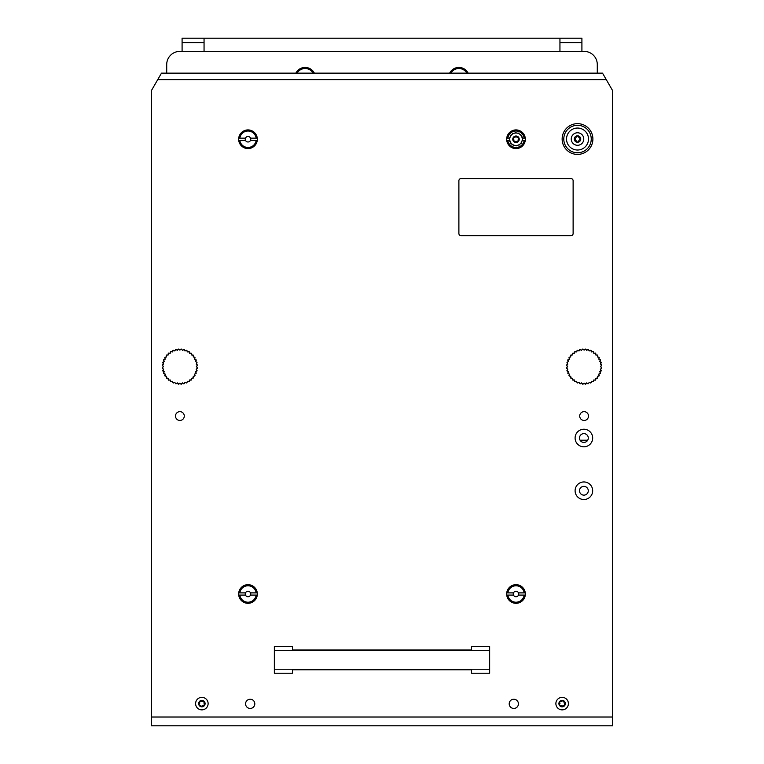 <?xml version="1.0" encoding="UTF-8"?>
<svg xmlns="http://www.w3.org/2000/svg" width="764" height="764" viewBox="0 0 764 764"><rect width="100%" height="100%" fill="white"/><g stroke="black" fill="none" stroke-linecap="round" stroke-linejoin="round"><path stroke-width="1.15" d="M583.887 446.806A8.786 8.786 0 0 0 592.673 438.02A8.786 8.786 0 0 0 583.887 429.234A8.786 8.786 0 0 0 575.101 438.02A8.786 8.786 0 0 0 583.887 446.806M583.887 442.413A4.393 4.393 0 0 0 588.28 438.02A4.393 4.393 0 0 0 583.887 433.627A4.393 4.393 0 0 0 579.494 438.02A4.393 4.393 0 0 0 583.887 442.413M583.887 499.532A8.786 8.786 0 0 0 592.673 490.746A8.786 8.786 0 0 0 583.887 481.95A8.786 8.786 0 0 0 575.101 490.746A8.786 8.786 0 0 0 583.887 499.532M583.887 495.139A4.393 4.393 0 0 0 588.28 490.746A4.393 4.393 0 0 0 583.887 486.353A4.393 4.393 0 0 0 579.494 490.746A4.393 4.393 0 0 0 583.887 495.139M179.893 420.448A4.393 4.393 0 0 0 184.286 416.046A4.393 4.393 0 0 0 179.893 411.653A4.393 4.393 0 0 0 175.5 416.046A4.393 4.393 0 0 0 179.893 420.448M584.107 420.448A4.393 4.393 0 0 0 588.5 416.046A4.393 4.393 0 0 0 584.107 411.653A4.393 4.393 0 0 0 579.714 416.046A4.393 4.393 0 0 0 584.107 420.448M513.809 699.222A4.613 4.613 0 0 1 518.422 703.835A4.613 4.613 0 0 1 513.809 708.448A4.613 4.613 0 0 1 509.196 703.835A4.613 4.613 0 0 1 513.809 699.222M250.191 699.222A4.613 4.613 0 0 1 254.804 703.835A4.613 4.613 0 0 1 250.191 708.448A4.613 4.613 0 0 1 245.578 703.835A4.613 4.613 0 0 1 250.191 699.222M606.32 79.723L612.661 90.706L612.661 725.8L151.339 725.8L151.339 90.706L157.68 79.723L606.32 79.723L602.519 73.134L161.481 73.134L157.68 79.723M612.661 717.014L151.339 717.014M489.428 650.556L274.572 650.556L274.352 646.554L292.478 646.554L292.478 650.011L471.522 650.011L471.522 646.554L489.648 646.554L489.648 673.237L489.648 646.554M274.572 650.556L274.352 673.237L292.478 673.237L292.478 669.78L471.522 669.78L471.522 673.237L489.648 673.237M274.572 669.235L489.428 669.235M274.352 673.237L274.352 646.554M588.5 139.029A10.982 10.982 0 0 0 577.517 128.046A10.982 10.982 0 0 0 566.535 139.029A10.982 10.982 0 0 0 577.517 150.021A10.982 10.982 0 0 0 588.5 139.029M563.784 139.029A13.733 13.733 0 0 0 577.517 152.762A13.733 13.733 0 0 0 591.25 139.029A13.733 13.733 0 0 0 577.517 125.306A13.733 13.733 0 0 0 563.784 139.029M562.142 139.029A15.376 15.376 0 0 0 577.517 154.414A15.376 15.376 0 0 0 592.893 139.029A15.376 15.376 0 0 0 577.517 123.653A15.376 15.376 0 0 0 562.142 139.029M573.124 180.772A2.196 2.196 0 0 0 570.928 178.575L461.084 178.575A2.196 2.196 0 0 0 458.887 180.772L458.887 233.498A2.196 2.196 0 0 0 461.084 235.694L570.928 235.694A2.196 2.196 0 0 0 573.124 233.498L573.124 180.772M525.279 138.15L524.171 138.15A8.242 8.242 0 0 0 507.84 138.15L506.733 138.15A9.34 9.34 0 0 1 525.279 138.15A9.34 9.34 0 0 1 516.006 148.588A9.34 9.34 0 0 1 506.733 140.347L509.846 140.347M507.84 140.347A8.242 8.242 0 0 0 524.171 140.347L525.279 140.347M522.5 140.347L524.171 140.347M524.171 138.15L522.165 138.15M509.512 138.15L507.84 138.15M506.733 140.347A9.34 9.34 0 0 1 506.733 138.15M199.547 703.911A0.898 0.898 0 0 1 199.318 704.15A0.659 0.659 0 0 0 199.891 705.315A0.898 0.898 0 0 1 201.056 706.089A0.659 0.659 0 0 0 202.345 706.175A0.898 0.898 0 0 1 203.606 705.544A0.659 0.659 0 0 0 204.322 704.465A0.898 0.898 0 0 1 204.408 703.071A0.659 0.659 0 0 0 203.835 701.915A0.898 0.898 0 0 1 202.67 701.132A0.659 0.659 0 0 0 201.371 701.056A0.898 0.898 0 0 1 200.12 701.677A0.659 0.659 0 0 0 199.404 702.756A0.898 0.898 0 0 1 199.547 703.911M199.175 701.82A3.228 3.228 0 0 1 203.654 700.922A3.228 3.228 0 0 1 204.551 705.401A3.228 3.228 0 0 1 200.072 706.299A3.228 3.228 0 0 1 199.175 701.82M196.654 700.149A6.265 6.265 0 0 1 205.335 698.401A6.265 6.265 0 0 1 207.073 707.082A6.265 6.265 0 0 1 198.392 708.82A6.265 6.265 0 0 1 196.654 700.149M514.468 137.491A0.898 0.898 0 0 1 514.143 137.434A0.659 0.659 0 0 0 513.494 138.551A0.898 0.898 0 0 1 513.494 139.955A0.659 0.659 0 0 0 514.143 141.073A0.898 0.898 0 0 1 515.356 141.779A0.659 0.659 0 0 0 516.655 141.779A0.898 0.898 0 0 1 517.868 141.073A0.659 0.659 0 0 0 518.517 139.955A0.898 0.898 0 0 1 518.517 138.551A0.659 0.659 0 0 0 517.868 137.434A0.898 0.898 0 0 1 516.655 136.727A0.659 0.659 0 0 0 515.356 136.727A0.898 0.898 0 0 1 514.468 137.491M516.006 136.021A3.228 3.228 0 0 1 519.234 139.249A3.228 3.228 0 0 1 516.006 142.486A3.228 3.228 0 0 1 512.778 139.249A3.228 3.228 0 0 1 516.006 136.021M516.006 132.993A6.265 6.265 0 0 1 522.27 139.249A6.265 6.265 0 0 1 516.006 145.513A6.265 6.265 0 0 1 509.741 139.249A6.265 6.265 0 0 1 516.006 132.993M515.051 133.07L515.079 132.726A6.59 6.59 0 0 1 516.053 132.659L516.13 132.993M521.44 142.362L521.688 142.601A6.59 6.59 0 0 1 521.134 143.393L520.828 143.25M519.549 144.415L519.673 144.73A6.59 6.59 0 0 1 518.823 145.208L518.613 144.95M516.961 145.437L516.932 145.781A6.59 6.59 0 0 1 515.958 145.848L515.881 145.513M510.19 141.56L509.846 141.607A6.59 6.59 0 0 1 509.569 140.672L509.874 140.528M511.765 143.861L511.479 144.043A6.59 6.59 0 0 1 510.82 143.326L511.04 143.059M514.182 145.246L514.01 145.532A6.59 6.59 0 0 1 513.102 145.17L513.179 144.845M512.463 134.092L512.338 133.776A6.59 6.59 0 0 1 513.188 133.299L513.398 133.557M510.572 136.145L510.323 135.906A6.59 6.59 0 0 1 510.877 135.104L511.183 135.257M509.76 138.809L509.435 138.704A6.59 6.59 0 0 1 509.588 137.74L509.932 137.74M520.246 134.645L520.532 134.464A6.59 6.59 0 0 1 521.182 135.18L520.972 135.448M517.83 133.261L518.002 132.974A6.59 6.59 0 0 1 518.909 133.337L518.832 133.662M522.251 139.697L522.576 139.802A6.59 6.59 0 0 1 522.423 140.767L522.079 140.767M521.822 136.947L522.165 136.899A6.59 6.59 0 0 1 522.442 137.835L522.137 137.978M559.821 703.911A0.898 0.898 0 0 1 559.592 704.15A0.659 0.659 0 0 0 560.165 705.315A0.898 0.898 0 0 1 561.33 706.089A0.659 0.659 0 0 0 562.629 706.175A0.898 0.898 0 0 1 563.88 705.544A0.659 0.659 0 0 0 564.596 704.465A0.898 0.898 0 0 1 564.682 703.071A0.659 0.659 0 0 0 564.109 701.915A0.898 0.898 0 0 1 562.944 701.132A0.659 0.659 0 0 0 561.655 701.056A0.898 0.898 0 0 1 560.394 701.677A0.659 0.659 0 0 0 559.678 702.756A0.898 0.898 0 0 1 559.821 703.911M559.449 701.82A3.228 3.228 0 0 1 563.928 700.922A3.228 3.228 0 0 1 564.825 705.401A3.228 3.228 0 0 1 560.346 706.299A3.228 3.228 0 0 1 559.449 701.82M556.927 700.149A6.265 6.265 0 0 1 565.608 698.401A6.265 6.265 0 0 1 567.346 707.082A6.265 6.265 0 0 1 558.665 708.82A6.265 6.265 0 0 1 556.927 700.149M576.705 141.225A0.898 0.898 0 0 1 576.81 141.541A0.659 0.659 0 0 0 578.1 141.569A0.898 0.898 0 0 1 579.332 140.901A0.659 0.659 0 0 0 580.01 139.793A0.898 0.898 0 0 1 580.038 138.389A0.659 0.659 0 0 0 579.418 137.253A0.898 0.898 0 0 1 578.224 136.527A0.659 0.659 0 0 0 576.925 136.498A0.898 0.898 0 0 1 575.703 137.167A0.659 0.659 0 0 0 575.025 138.274A0.898 0.898 0 0 1 574.996 139.678A0.659 0.659 0 0 0 575.617 140.815A0.898 0.898 0 0 1 576.705 141.225M574.681 140.586A3.228 3.228 0 0 1 575.97 136.202A3.228 3.228 0 0 1 580.354 137.482A3.228 3.228 0 0 1 579.064 141.865A3.228 3.228 0 0 1 574.681 140.586M572.026 142.037A6.265 6.265 0 0 1 574.518 133.538A6.265 6.265 0 0 1 583.008 136.03A6.265 6.265 0 0 1 580.516 144.53A6.265 6.265 0 0 1 572.026 142.037M513.484 595.089A2.75 2.75 0 0 0 518.517 595.089L525.279 595.089A9.34 9.34 0 0 1 506.733 595.089L513.484 595.089A2.75 2.75 0 0 1 513.484 592.893L506.733 592.893A9.34 9.34 0 0 1 525.279 592.893A9.34 9.34 0 0 1 525.279 595.089M525.279 592.893L518.517 592.893A2.75 2.75 0 0 0 513.484 592.893M524.171 592.893A8.242 8.242 0 0 0 507.84 592.893M507.84 595.089A8.242 8.242 0 0 0 524.171 595.089M506.733 595.089A9.34 9.34 0 0 1 506.733 592.893M518.517 595.089A2.75 2.75 0 0 0 518.517 592.893M245.483 140.347A2.75 2.75 0 0 0 250.516 140.347L257.267 140.347A9.34 9.34 0 0 1 238.721 140.347L245.483 140.347A2.75 2.75 0 0 1 245.483 138.15L238.721 138.15A9.34 9.34 0 0 1 257.267 138.15A9.34 9.34 0 0 1 257.267 140.347M257.267 138.15L250.516 138.15A2.75 2.75 0 0 0 245.483 138.15M256.16 138.15A8.242 8.242 0 0 0 239.829 138.15M239.829 140.347A8.242 8.242 0 0 0 256.16 140.347M238.721 140.347A9.34 9.34 0 0 1 238.721 138.15M250.516 140.347A2.75 2.75 0 0 0 250.516 138.15M245.483 595.089A2.75 2.75 0 0 0 250.516 595.089L257.267 595.089A9.34 9.34 0 0 1 238.721 595.089L245.483 595.089A2.75 2.75 0 0 1 245.483 592.893L238.721 592.893A9.34 9.34 0 0 1 257.267 592.893A9.34 9.34 0 0 1 257.267 595.089M257.267 592.893L250.516 592.893A2.75 2.75 0 0 0 245.483 592.893M256.16 592.893A8.242 8.242 0 0 0 239.829 592.893M239.829 595.089A8.242 8.242 0 0 0 256.16 595.089M238.721 595.089A9.34 9.34 0 0 1 238.721 592.893M250.516 595.089A2.75 2.75 0 0 0 250.516 592.893M314.348 73.134A10.324 10.324 0 0 0 295.878 73.134M468.122 73.134A10.324 10.324 0 0 0 449.652 73.134M597.286 73.134L597.286 64.558A13.179 13.179 0 0 0 584.107 51.379L179.893 51.379A13.179 13.179 0 0 0 166.714 64.558L166.714 73.134M559.945 42.593L559.945 38.2L581.91 38.2L581.91 42.593L559.945 42.593L559.945 51.379M581.91 51.379L581.91 42.593M182.09 42.593L182.09 38.2L204.055 38.2L204.055 42.593L182.09 42.593L182.09 51.379M204.055 51.379L204.055 42.593M204.055 38.2L559.945 38.2M466.88 73.134A9.225 9.225 0 0 0 450.894 73.134M313.106 73.134A9.225 9.225 0 0 0 297.12 73.134M175.491 349.606A17.572 17.572 0 0 1 176.092 349.463L176.579 349.807A17.133 17.133 0 0 0 175.214 350.141L175.491 349.606M184.305 383.633A17.572 17.572 0 0 1 183.694 383.786L183.207 383.433A17.133 17.133 0 0 0 184.573 383.108L184.305 383.633M186.913 382.735A17.572 17.572 0 0 1 186.33 382.974L185.805 382.707A17.133 17.133 0 0 0 187.094 382.172L186.913 382.735M191.544 379.784A17.572 17.572 0 0 1 191.067 380.185L190.484 380.1A17.133 17.133 0 0 0 191.544 379.183L191.544 379.784M181.584 384.111A17.572 17.572 0 0 1 180.963 384.168L180.543 383.748A17.133 17.133 0 0 0 181.937 383.633L181.584 384.111M196.252 373.061A17.572 17.572 0 0 1 196.004 373.634L195.441 373.816A17.133 17.133 0 0 0 195.976 372.526L196.252 373.061M197.437 367.685A17.572 17.572 0 0 1 197.389 368.315L196.911 368.659A17.133 17.133 0 0 0 197.017 367.274L197.437 367.685M195.04 375.535A17.572 17.572 0 0 1 194.715 376.069L194.123 376.165A17.133 17.133 0 0 0 194.858 374.971L195.04 375.535M193.464 377.798A17.572 17.572 0 0 1 193.053 378.276L192.461 378.276A17.133 17.133 0 0 0 193.368 377.206L193.464 377.798M197.055 370.416A17.572 17.572 0 0 1 196.911 371.027L196.377 371.294A17.133 17.133 0 0 0 196.701 369.938L197.055 370.416M191.067 353.054A17.572 17.572 0 0 1 191.544 353.465L191.544 354.057A17.133 17.133 0 0 0 190.484 353.149L191.067 353.054M188.803 351.478A17.572 17.572 0 0 1 189.338 351.803L189.434 352.385A17.133 17.133 0 0 0 188.24 351.66L188.803 351.478M183.694 349.463A17.572 17.572 0 0 1 184.305 349.606L184.573 350.141A17.133 17.133 0 0 0 183.207 349.807L183.694 349.463M186.33 350.265A17.572 17.572 0 0 1 186.913 350.504L187.094 351.068A17.133 17.133 0 0 0 185.805 350.533L186.33 350.265M193.053 354.974A17.572 17.572 0 0 1 193.464 355.451L193.368 356.034A17.133 17.133 0 0 0 192.461 354.974L193.053 354.974M196.004 359.605A17.572 17.572 0 0 1 196.252 360.188L195.976 360.713A17.133 17.133 0 0 0 195.441 359.424L196.004 359.605M196.911 362.212A17.572 17.572 0 0 1 197.055 362.824L196.701 363.301A17.133 17.133 0 0 0 196.377 361.945L196.911 362.212M197.389 364.934A17.572 17.572 0 0 1 197.437 365.555L197.017 365.975A17.133 17.133 0 0 0 196.911 364.581L197.389 364.934M194.715 357.17A17.572 17.572 0 0 1 195.04 357.705L194.858 358.268A17.133 17.133 0 0 0 194.123 357.084L194.715 357.17M180.963 349.081A17.572 17.572 0 0 1 181.584 349.129L181.937 349.606A17.133 17.133 0 0 0 180.543 349.501L180.963 349.081M162.398 368.315A17.572 17.572 0 0 1 162.35 367.685L162.77 367.274A17.133 17.133 0 0 0 162.885 368.659L162.398 368.315M163.782 373.634A17.572 17.572 0 0 1 163.544 373.061L163.811 372.526A17.133 17.133 0 0 0 164.346 373.816L163.782 373.634M166.733 378.276A17.572 17.572 0 0 1 166.332 377.798L166.418 377.206A17.133 17.133 0 0 0 167.326 378.276L166.733 378.276M168.72 380.185A17.572 17.572 0 0 1 168.242 379.784L168.242 379.183A17.133 17.133 0 0 0 169.302 380.1L168.72 380.185M162.885 371.027A17.572 17.572 0 0 1 162.732 370.416L163.085 369.938A17.133 17.133 0 0 0 163.41 371.294L162.885 371.027M176.092 383.786A17.572 17.572 0 0 1 175.491 383.633L175.214 383.108A17.133 17.133 0 0 0 176.579 383.433L176.092 383.786M173.457 382.974A17.572 17.572 0 0 1 172.884 382.735L172.693 382.172A17.133 17.133 0 0 0 173.991 382.707L173.457 382.974M165.072 376.069A17.572 17.572 0 0 1 164.747 375.535L164.928 374.971A17.133 17.133 0 0 0 165.664 376.165L165.072 376.069M170.983 381.771A17.572 17.572 0 0 1 170.448 381.437L170.353 380.854A17.133 17.133 0 0 0 171.547 381.589L170.983 381.771M166.332 355.451A17.572 17.572 0 0 1 166.733 354.974L167.326 354.974A17.133 17.133 0 0 0 166.418 356.034L166.332 355.451M163.544 360.188A17.572 17.572 0 0 1 163.782 359.605L164.346 359.424A17.133 17.133 0 0 0 163.811 360.713L163.544 360.188M162.35 365.555A17.572 17.572 0 0 1 162.398 364.934L162.885 364.581A17.133 17.133 0 0 0 162.77 365.975L162.35 365.555M164.747 357.705A17.572 17.572 0 0 1 165.072 357.17L165.664 357.084A17.133 17.133 0 0 0 164.928 358.268L164.747 357.705M168.242 353.465A17.572 17.572 0 0 1 168.72 353.054L169.302 353.149A17.133 17.133 0 0 0 168.242 354.057L168.242 353.465M178.203 349.129A17.572 17.572 0 0 1 178.824 349.081L179.244 349.501A17.133 17.133 0 0 0 177.85 349.606L178.203 349.129M172.884 350.504A17.572 17.572 0 0 1 173.457 350.265L173.991 350.533A17.133 17.133 0 0 0 172.693 351.068L172.884 350.504M170.448 351.803A17.572 17.572 0 0 1 170.983 351.478L171.547 351.66A17.133 17.133 0 0 0 170.353 352.385L170.448 351.803M162.732 362.824A17.572 17.572 0 0 1 162.885 362.212L163.41 361.945A17.133 17.133 0 0 0 163.085 363.301L162.732 362.824M178.824 384.168A17.572 17.572 0 0 1 178.203 384.111L177.85 383.633A17.133 17.133 0 0 0 179.244 383.748L178.824 384.168M176.579 349.807L177.315 350.351L177.85 349.606M173.991 350.533L174.803 350.953L175.214 350.141M171.547 351.66L172.416 351.946L172.693 351.068M169.302 353.149L170.21 353.293L170.353 352.385M167.326 354.974L168.242 354.974L168.242 354.057M165.664 357.084L166.562 356.941L166.418 356.034M164.346 359.424L165.215 359.147L164.928 358.268M163.41 361.945L164.222 361.534L163.811 360.713M162.885 364.581L163.62 364.046L163.085 363.301M162.77 367.274L163.42 366.624L162.77 365.975M163.085 369.938L163.62 369.203L162.885 368.659M163.811 372.526L164.222 371.715L163.41 371.294M164.928 374.971L165.215 374.102L164.346 373.816M166.418 377.206L166.562 376.308L165.664 376.165M168.242 379.183L168.242 378.276L167.326 378.276M170.353 380.854L170.21 379.956L169.302 380.1M172.693 382.172L172.416 381.303L171.547 381.589M175.214 383.108L174.803 382.296L173.991 382.707M177.85 383.633L177.315 382.898L176.579 383.433M180.543 383.748L179.893 383.098L179.244 383.748M183.207 383.433L182.472 382.898L181.937 383.633M185.805 382.707L184.983 382.296L184.573 383.108M188.24 381.589A17.133 17.133 0 0 0 189.434 380.854L189.338 381.437A17.572 17.572 0 0 1 188.803 381.771L187.371 381.303L187.094 382.172M190.484 380.1L189.577 379.956L189.434 380.854M192.461 378.276L191.544 378.276L191.544 379.183M194.123 376.165L193.225 376.308L193.368 377.206M195.441 373.816L194.572 374.102L194.858 374.971M196.377 371.294L195.565 371.715L195.976 372.526M196.911 368.659L196.167 369.203L196.701 369.938M197.017 365.975L196.367 366.624L197.017 367.274M196.701 363.301L196.167 364.046L196.911 364.581M195.976 360.713L195.565 361.534L196.377 361.945M194.858 358.268L194.572 359.147L195.441 359.424M193.368 356.034L193.225 356.941L194.123 357.084M191.544 354.057L191.544 354.974L192.461 354.974M189.434 352.385L189.577 353.293L190.484 353.149M187.094 351.068L187.371 351.946L188.24 351.66M184.573 350.141L184.983 350.953L185.805 350.533M181.937 349.606L182.472 350.351L183.207 349.807M179.244 349.501L179.893 350.151L180.543 349.501M579.695 349.606A17.572 17.572 0 0 1 580.306 349.463L580.793 349.807A17.133 17.133 0 0 0 579.427 350.141L579.695 349.606M588.509 383.633A17.572 17.572 0 0 1 587.908 383.786L587.42 383.433A17.133 17.133 0 0 0 588.786 383.108L588.509 383.633M591.116 382.735A17.572 17.572 0 0 1 590.543 382.974L590.009 382.707A17.133 17.133 0 0 0 591.307 382.172L591.116 382.735M595.758 379.784A17.572 17.572 0 0 1 595.28 380.185L594.698 380.1A17.133 17.133 0 0 0 595.758 379.183L595.758 379.784M585.797 384.111A17.572 17.572 0 0 1 585.176 384.168L584.756 383.748A17.133 17.133 0 0 0 586.15 383.633L585.797 384.111M600.456 373.061A17.572 17.572 0 0 1 600.217 373.634L599.654 373.816A17.133 17.133 0 0 0 600.189 372.526L600.456 373.061M601.65 367.685A17.572 17.572 0 0 1 601.602 368.315L601.115 368.659A17.133 17.133 0 0 0 601.23 367.274L601.65 367.685M599.253 375.535A17.572 17.572 0 0 1 598.928 376.069L598.336 376.165A17.133 17.133 0 0 0 599.071 374.971L599.253 375.535M597.668 377.798A17.572 17.572 0 0 1 597.267 378.276L596.674 378.276A17.133 17.133 0 0 0 597.582 377.206L597.668 377.798M601.268 370.416A17.572 17.572 0 0 1 601.115 371.027L600.59 371.294A17.133 17.133 0 0 0 600.915 369.938L601.268 370.416M595.28 353.054A17.572 17.572 0 0 1 595.758 353.465L595.758 354.057A17.133 17.133 0 0 0 594.698 353.149L595.28 353.054M593.017 351.478A17.572 17.572 0 0 1 593.552 351.803L593.647 352.385A17.133 17.133 0 0 0 592.453 351.66L593.017 351.478M587.908 349.463A17.572 17.572 0 0 1 588.509 349.606L588.786 350.141A17.133 17.133 0 0 0 587.42 349.807L587.908 349.463M590.543 350.265A17.572 17.572 0 0 1 591.116 350.504L591.307 351.068A17.133 17.133 0 0 0 590.009 350.533L590.543 350.265M597.267 354.974A17.572 17.572 0 0 1 597.668 355.451L597.582 356.034A17.133 17.133 0 0 0 596.674 354.974L597.267 354.974M600.217 359.605A17.572 17.572 0 0 1 600.456 360.188L600.189 360.713A17.133 17.133 0 0 0 599.654 359.424L600.217 359.605M601.115 362.212A17.572 17.572 0 0 1 601.268 362.824L600.915 363.301A17.133 17.133 0 0 0 600.59 361.945L601.115 362.212M601.602 364.934A17.572 17.572 0 0 1 601.65 365.555L601.23 365.975A17.133 17.133 0 0 0 601.115 364.581L601.602 364.934M598.928 357.17A17.572 17.572 0 0 1 599.253 357.705L599.071 358.268A17.133 17.133 0 0 0 598.336 357.084L598.928 357.17M585.176 349.081A17.572 17.572 0 0 1 585.797 349.129L586.15 349.606A17.133 17.133 0 0 0 584.756 349.501L585.176 349.081M566.611 368.315A17.572 17.572 0 0 1 566.563 367.685L566.984 367.274A17.133 17.133 0 0 0 567.089 368.659L566.611 368.315M567.996 373.634A17.572 17.572 0 0 1 567.747 373.061L568.024 372.526A17.133 17.133 0 0 0 568.559 373.816L567.996 373.634M570.947 378.276A17.572 17.572 0 0 1 570.536 377.798L570.632 377.206A17.133 17.133 0 0 0 571.539 378.276L570.947 378.276M572.933 380.185A17.572 17.572 0 0 1 572.456 379.784L572.456 379.183A17.133 17.133 0 0 0 573.516 380.1L572.933 380.185M567.089 371.027A17.572 17.572 0 0 1 566.945 370.416L567.299 369.938A17.133 17.133 0 0 0 567.623 371.294L567.089 371.027M580.306 383.786A17.572 17.572 0 0 1 579.695 383.633L579.427 383.108A17.133 17.133 0 0 0 580.793 383.433L580.306 383.786M577.67 382.974A17.572 17.572 0 0 1 577.087 382.735L576.906 382.172A17.133 17.133 0 0 0 578.195 382.707L577.67 382.974M569.285 376.069A17.572 17.572 0 0 1 568.96 375.535L569.142 374.971A17.133 17.133 0 0 0 569.877 376.165L569.285 376.069M575.196 381.771A17.572 17.572 0 0 1 574.662 381.437L574.566 380.854A17.133 17.133 0 0 0 575.76 381.589L575.196 381.771M570.536 355.451A17.572 17.572 0 0 1 570.947 354.974L571.539 354.974A17.133 17.133 0 0 0 570.632 356.034L570.536 355.451M567.747 360.188A17.572 17.572 0 0 1 567.996 359.605L568.559 359.424A17.133 17.133 0 0 0 568.024 360.713L567.747 360.188M566.563 365.555A17.572 17.572 0 0 1 566.611 364.934L567.089 364.581A17.133 17.133 0 0 0 566.984 365.975L566.563 365.555M568.96 357.705A17.572 17.572 0 0 1 569.285 357.17L569.877 357.084A17.133 17.133 0 0 0 569.142 358.268L568.96 357.705M572.456 353.465A17.572 17.572 0 0 1 572.933 353.054L573.516 353.149A17.133 17.133 0 0 0 572.456 354.057L572.456 353.465M582.416 349.129A17.572 17.572 0 0 1 583.037 349.081L583.457 349.501A17.133 17.133 0 0 0 582.063 349.606L582.416 349.129M577.087 350.504A17.572 17.572 0 0 1 577.67 350.265L578.195 350.533A17.133 17.133 0 0 0 576.906 351.068L577.087 350.504M574.662 351.803A17.572 17.572 0 0 1 575.196 351.478L575.76 351.66A17.133 17.133 0 0 0 574.566 352.385L574.662 351.803M566.945 362.824A17.572 17.572 0 0 1 567.089 362.212L567.623 361.945A17.133 17.133 0 0 0 567.299 363.301L566.945 362.824M583.037 384.168A17.572 17.572 0 0 1 582.416 384.111L582.063 383.633A17.133 17.133 0 0 0 583.457 383.748L583.037 384.168M580.793 349.807L581.528 350.351L582.063 349.606M578.195 350.533L579.016 350.953L579.427 350.141M575.76 351.66L576.629 351.946L576.906 351.068M573.516 353.149L574.423 353.293L574.566 352.385M571.539 354.974L572.456 354.974L572.456 354.057M569.877 357.084L570.775 356.941L570.632 356.034M568.559 359.424L569.428 359.147L569.142 358.268M567.623 361.945L568.435 361.534L568.024 360.713M567.089 364.581L567.833 364.046L567.299 363.301M566.984 367.274L567.633 366.624L566.984 365.975M567.299 369.938L567.833 369.203L567.089 368.659M568.024 372.526L568.435 371.715L567.623 371.294M569.142 374.971L569.428 374.102L568.559 373.816M570.632 377.206L570.775 376.308L569.877 376.165M572.456 379.183L572.456 378.276L571.539 378.276M574.566 380.854L574.423 379.956L573.516 380.1M576.906 382.172L576.629 381.303L575.76 381.589M579.427 383.108L579.016 382.296L578.195 382.707M582.063 383.633L581.528 382.898L580.793 383.433M584.756 383.748L584.107 383.098L583.457 383.748M587.42 383.433L586.685 382.898L586.15 383.633M590.009 382.707L589.197 382.296L588.786 383.108M592.453 381.589A17.133 17.133 0 0 0 593.647 380.854L593.552 381.437A17.572 17.572 0 0 1 593.017 381.771L591.584 381.303L591.307 382.172M594.698 380.1L593.79 379.956L593.647 380.854M596.674 378.276L595.758 378.276L595.758 379.183M598.336 376.165L597.438 376.308L597.582 377.206M599.654 373.816L598.785 374.102L599.071 374.971M600.59 371.294L599.778 371.715L600.189 372.526M601.115 368.659L600.38 369.203L600.915 369.938M601.23 365.975L600.58 366.624L601.23 367.274M600.915 363.301L600.38 364.046L601.115 364.581M600.189 360.713L599.778 361.534L600.59 361.945M599.071 358.268L598.785 359.147L599.654 359.424M597.582 356.034L597.438 356.941L598.336 357.084M595.758 354.057L595.758 354.974L596.674 354.974M593.647 352.385L593.79 353.293L594.698 353.149M591.307 351.068L591.584 351.946L592.453 351.66M588.786 350.141L589.197 350.953L590.009 350.533M586.15 349.606L586.685 350.351L587.42 349.807M583.457 349.501L584.107 350.151L584.756 349.501M580.086 440.217L587.688 440.217"/></g></svg>
